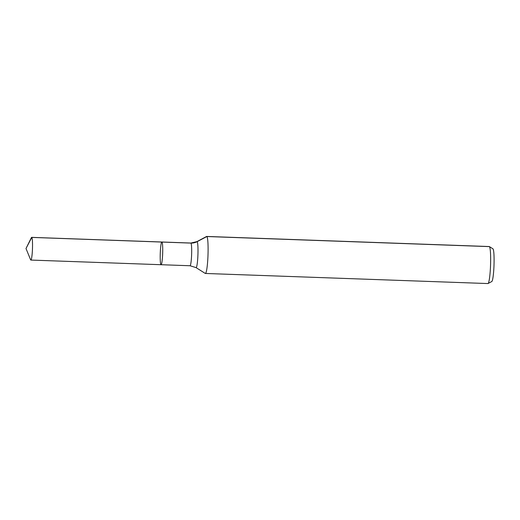 <?xml version="1.0" encoding="UTF-8"?>
<svg xmlns="http://www.w3.org/2000/svg" width="520" height="520" viewBox="0 0 520 520"><rect width="100%" height="100%" fill="white"/><g stroke="black" fill="none" stroke-linecap="round" stroke-linejoin="round"><path stroke-width="0.78" d="M160.947 264.661A11.362 1.209 -88 0 0 161.057 264.713A11.362 1.209 -88 0 0 162.669 253.403A11.362 1.209 -88 0 0 161.87 242.008A11.362 1.209 -88 0 0 160.277 252.805A11.362 1.209 -88 0 0 160.947 264.661M205.192 273.383A18.518 1.97 -88 0 0 205.25 273.423A18.518 1.97 -88 0 0 205.368 273.462L487.916 283.556A18.518 1.97 -88 0 0 488.04 283.524L491.784 281.522A16.38 1.742 -88 0 0 494 265.239A16.38 1.742 -88 0 0 492.954 248.839L489.359 246.578A18.518 1.97 -88 0 0 489.242 246.539L206.694 236.444A18.518 1.97 -88 0 0 206.57 236.477L196.931 241.631L190.821 243.042L31.668 237.361A11.362 1.209 -88 0 0 31.382 237.647L26 248.521L30.596 259.753A11.362 1.209 -88 0 0 30.752 260.013A11.362 1.209 -88 0 0 30.855 260.065A11.362 1.209 -88 0 0 32.448 249.269A11.362 1.209 -88 0 0 31.779 237.406A11.362 1.209 -88 0 0 31.668 237.361M488.04 283.524A18.518 1.97 -88 0 0 490.549 265.115A18.518 1.97 -88 0 0 489.359 246.578M205.368 273.462A18.518 1.97 -88 0 0 208 255.021A18.518 1.97 -88 0 0 206.694 236.444M195.962 267.56A13.013 1.385 -88 0 0 196.001 267.592L190.014 265.746L161.057 264.713A11.362 1.209 -88 0 0 162.669 253.403A11.362 1.209 -88 0 0 161.87 242.008M492.999 248.879L489.418 246.617L206.869 236.529L197.139 241.664A12.35 12.226 -47.4 0 1 190.931 243.094L31.779 237.406L26 248.521L31.779 237.406L161.974 242.06M205.25 273.423L196.001 267.592A13.013 1.385 -88 0 0 197.931 254.664A13.013 1.385 -88 0 0 196.931 241.631M190.014 265.746A11.362 1.209 -88 0 0 191.627 254.436A11.362 1.209 -88 0 0 190.821 243.042M161.057 264.713L30.855 260.065"/></g></svg>
